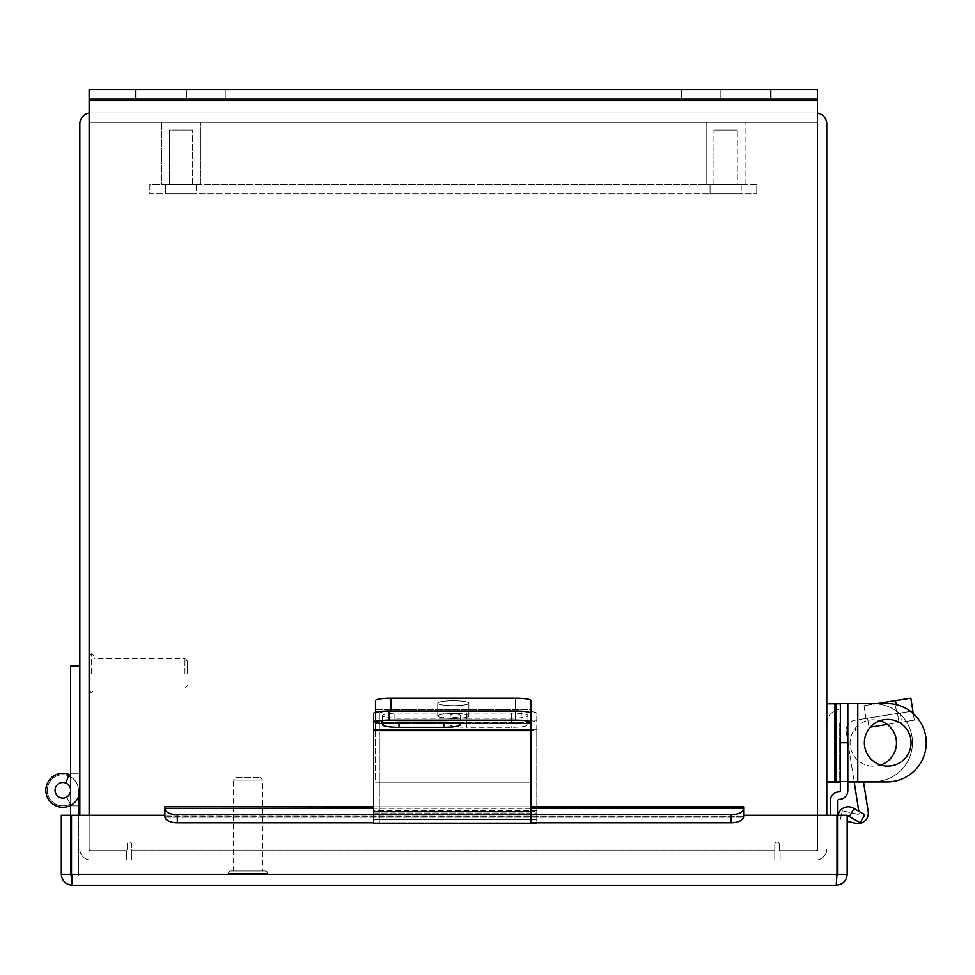 <?xml version="1.0" encoding="UTF-8"?>
<svg xmlns="http://www.w3.org/2000/svg" width="975" height="975" viewBox="0 0 975 975"><rect width="100%" height="100%" fill="white"/><g stroke="black" fill="none" stroke-linecap="round" stroke-linejoin="round"><path stroke-width="0.73" stroke-dasharray="4.88 3.66" d="M817.477 849.079L817.477 123.971L817.477 849.079A1.621 1.621 0 0 1 815.856 850.688A1.621 1.621 0 0 0 817.477 849.079M826.776 815.258L826.776 123.971A10.92 10.92 0 0 0 815.856 113.051L90.748 113.051L815.856 113.051A10.92 10.92 0 0 1 817.477 113.173M89.127 849.079L89.127 123.971L89.127 849.079A1.621 1.621 0 0 0 90.748 850.688A1.621 1.621 0 0 1 89.127 849.079M89.127 113.173A10.92 10.92 0 0 1 90.748 113.051A10.92 10.92 0 0 0 79.828 123.971L79.828 815.258M815.856 122.35L90.748 122.35L815.856 122.35A1.621 1.621 0 0 1 817.477 123.971A1.621 1.621 0 0 0 815.856 122.35M90.748 122.35A1.621 1.621 0 0 0 89.127 123.971A1.621 1.621 0 0 1 90.748 122.35M79.828 849.079A10.92 10.92 0 0 0 90.748 859.987A10.92 10.92 0 0 1 79.828 849.079M90.748 850.688L126.518 850.688L90.748 850.688M126.518 859.987L126.518 850.688L126.518 859.987L90.748 859.987L126.518 859.987M826.776 849.079A10.92 10.92 0 0 1 815.856 859.987A10.92 10.92 0 0 0 826.776 849.079M815.856 850.688L780.085 850.688L815.856 850.688M780.085 859.987L780.085 850.688L780.085 859.987L815.856 859.987L780.085 859.987M79.828 790.274A16.989 16.989 0 0 1 60.669 807.129A16.989 16.989 0 0 1 46.398 785.972A16.989 16.989 0 0 1 69.201 774.528A16.989 16.989 0 0 0 46.398 785.972A16.989 16.989 0 0 0 60.669 807.129A16.989 16.989 0 0 0 79.828 790.274A16.989 16.989 0 0 1 60.669 807.129A16.989 16.989 0 0 1 46.398 785.972A16.989 16.989 0 0 1 69.201 774.528A16.989 16.989 0 0 0 46.398 785.972A16.989 16.989 0 0 0 60.669 807.129A16.989 16.989 0 0 0 79.828 790.274A16.989 16.989 0 0 1 60.669 807.129A16.989 16.989 0 0 1 46.398 785.972A16.989 16.989 0 0 1 69.201 774.528A16.989 16.989 0 0 0 46.398 785.972A16.989 16.989 0 0 0 60.669 807.129A16.989 16.989 0 0 0 79.828 790.274A16.989 16.989 0 0 1 60.669 807.129A16.989 16.989 0 0 1 46.398 785.972A16.989 16.989 0 0 1 69.201 774.528A16.989 16.989 0 0 0 46.398 785.972A16.989 16.989 0 0 0 60.669 807.129A16.989 16.989 0 0 0 79.828 790.274A16.989 16.989 0 0 1 60.669 807.129A16.989 16.989 0 0 1 46.398 785.972A16.989 16.989 0 0 1 69.201 774.528A16.989 16.989 0 0 0 46.398 785.972A16.989 16.989 0 0 0 60.669 807.129A16.989 16.989 0 0 0 79.828 790.274A16.989 16.989 0 0 1 60.669 807.129A16.989 16.989 0 0 1 46.398 785.972A16.989 16.989 0 0 1 69.201 774.528A16.989 16.989 0 0 0 46.398 785.972A16.989 16.989 0 0 0 60.669 807.129A16.989 16.989 0 0 0 79.828 790.274A16.989 16.989 0 0 1 60.669 807.129A16.989 16.989 0 0 1 46.398 785.972A16.989 16.989 0 0 1 69.201 774.528A16.989 16.989 0 0 0 46.398 785.972A16.989 16.989 0 0 0 60.669 807.129A16.989 16.989 0 0 0 79.828 790.274L79.828 665.791L79.828 790.274A16.989 16.989 0 0 1 60.669 807.129A16.989 16.989 0 0 1 46.398 785.972A16.989 16.989 0 0 1 69.201 774.528L65.752 783.059A7.776 7.776 0 0 0 55.063 790.274A7.776 7.776 0 0 0 62.839 798.062A7.776 7.776 0 0 1 55.063 790.274A7.776 7.776 0 0 1 62.839 782.498A7.776 7.776 0 0 0 55.063 790.274A7.776 7.776 0 0 0 66.58 797.099A7.776 7.776 0 0 1 55.063 790.274A7.776 7.776 0 0 1 62.839 782.498A7.776 7.776 0 0 0 55.063 790.274A7.776 7.776 0 0 0 66.58 797.099A7.776 7.776 0 0 1 55.063 790.274A7.776 7.776 0 0 1 62.839 782.498A7.776 7.776 0 0 0 55.063 790.274A7.776 7.776 0 0 0 66.58 797.099A7.776 7.776 0 0 1 55.063 790.274A7.776 7.776 0 0 1 62.839 782.498A7.776 7.776 0 0 0 55.063 790.274A7.776 7.776 0 0 0 66.58 797.099A7.776 7.776 0 0 1 55.063 790.274A7.776 7.776 0 0 1 62.839 782.498A7.776 7.776 0 0 0 55.063 790.274A7.776 7.776 0 0 0 66.58 797.099A7.776 7.776 0 0 1 55.063 790.274A7.776 7.776 0 0 1 62.839 782.498A7.776 7.776 0 0 0 55.063 790.274A7.776 7.776 0 0 0 66.58 797.099A7.776 7.776 0 0 1 62.839 798.062A7.776 7.776 0 0 0 66.58 797.099L70.322 803.924A15.563 15.563 0 0 1 47.275 790.274A15.563 15.563 0 0 1 62.839 774.723A15.563 15.563 0 0 1 78.402 790.274A15.563 15.563 0 0 0 70.614 776.807M79.828 665.791L70.614 665.791L70.614 790.274A7.776 7.776 0 0 1 61.839 798.001A7.776 7.776 0 0 1 55.307 788.312A7.776 7.776 0 0 1 65.752 783.059L69.201 774.528L65.752 783.059A7.776 7.776 0 0 0 55.307 788.312A7.776 7.776 0 0 0 61.839 798.001A7.776 7.776 0 0 0 70.614 790.274A7.776 7.776 0 0 1 61.839 798.001A7.776 7.776 0 0 1 55.307 788.312A7.776 7.776 0 0 1 65.752 783.059L69.201 774.528L65.752 783.059A7.776 7.776 0 0 0 55.307 788.312A7.776 7.776 0 0 0 61.839 798.001A7.776 7.776 0 0 0 70.614 790.274A7.776 7.776 0 0 1 61.839 798.001A7.776 7.776 0 0 1 55.307 788.312A7.776 7.776 0 0 1 65.752 783.059L69.201 774.528L65.752 783.059A7.776 7.776 0 0 0 55.307 788.312A7.776 7.776 0 0 0 61.839 798.001A7.776 7.776 0 0 0 70.614 790.274A7.776 7.776 0 0 1 61.839 798.001A7.776 7.776 0 0 1 55.307 788.312A7.776 7.776 0 0 1 65.752 783.059L69.201 774.528L65.752 783.059A7.776 7.776 0 0 0 55.307 788.312A7.776 7.776 0 0 0 61.839 798.001A7.776 7.776 0 0 0 70.614 790.274A7.776 7.776 0 0 1 61.839 798.001A7.776 7.776 0 0 1 55.307 788.312A7.776 7.776 0 0 1 65.752 783.059L69.201 774.528L65.752 783.059A7.776 7.776 0 0 0 55.307 788.312A7.776 7.776 0 0 0 61.839 798.001A7.776 7.776 0 0 0 70.614 790.274A7.776 7.776 0 0 1 61.839 798.001A7.776 7.776 0 0 1 55.307 788.312A7.776 7.776 0 0 1 65.752 783.059L69.201 774.528L65.752 783.059A7.776 7.776 0 0 0 55.307 788.312A7.776 7.776 0 0 0 61.839 798.001A7.776 7.776 0 0 0 70.614 790.274A7.776 7.776 0 0 1 61.839 798.001A7.776 7.776 0 0 1 55.307 788.312A7.776 7.776 0 0 1 65.752 783.059A7.776 7.776 0 0 0 55.307 788.312A7.776 7.776 0 0 0 61.839 798.001A7.776 7.776 0 0 0 70.614 790.274A7.776 7.776 0 0 1 61.839 798.001A7.776 7.776 0 0 1 55.307 788.312A7.776 7.776 0 0 1 65.752 783.059M78.402 815.258L78.402 875.928L70.614 875.928L70.614 773.285L70.614 805.838L78.402 805.838L78.402 790.274A15.563 15.563 0 0 0 62.839 774.723A15.563 15.563 0 0 0 47.275 790.274A15.563 15.563 0 0 0 62.839 805.838A15.563 15.563 0 0 1 47.275 790.274A15.563 15.563 0 0 1 62.839 774.723A15.563 15.563 0 0 1 78.402 790.274A15.563 15.563 0 0 0 62.839 774.723A15.563 15.563 0 0 0 47.275 790.274A15.563 15.563 0 0 0 62.839 805.838A15.563 15.563 0 0 1 47.275 790.274A15.563 15.563 0 0 1 62.839 774.723A15.563 15.563 0 0 1 78.402 790.274A15.563 15.563 0 0 0 62.839 774.723A15.563 15.563 0 0 0 47.275 790.274A15.563 15.563 0 0 0 62.839 805.838A15.563 15.563 0 0 1 47.275 790.274A15.563 15.563 0 0 1 62.839 774.723A15.563 15.563 0 0 1 78.402 790.274A15.563 15.563 0 0 0 62.839 774.723A15.563 15.563 0 0 0 47.275 790.274A15.563 15.563 0 0 0 62.839 805.838A15.563 15.563 0 0 1 47.275 790.274A15.563 15.563 0 0 1 62.839 774.723A15.563 15.563 0 0 1 78.402 790.274A15.563 15.563 0 0 0 62.839 774.723A15.563 15.563 0 0 0 47.275 790.274A15.563 15.563 0 0 0 62.839 805.838A15.563 15.563 0 0 1 47.275 790.274A15.563 15.563 0 0 1 62.839 774.723A15.563 15.563 0 0 1 78.402 790.274A15.563 15.563 0 0 0 62.839 774.723A15.563 15.563 0 0 0 47.275 790.274A15.563 15.563 0 0 0 70.322 803.924L66.58 797.099L70.322 803.924A15.563 15.563 0 0 1 62.839 805.838A15.563 15.563 0 0 0 70.322 803.924L66.58 797.099L70.322 803.924A15.563 15.563 0 0 1 62.839 805.838A15.563 15.563 0 0 0 70.322 803.924L66.58 797.099L70.322 803.924A15.563 15.563 0 0 1 62.839 805.838A15.563 15.563 0 0 0 70.322 803.924L66.58 797.099L70.322 803.924A15.563 15.563 0 0 1 62.839 805.838A15.563 15.563 0 0 0 70.322 803.924L66.58 797.099L70.322 803.924A15.563 15.563 0 0 1 62.839 805.838A15.563 15.563 0 0 0 70.322 803.924L66.58 797.099L70.322 803.924A15.563 15.563 0 0 1 62.839 805.838A15.563 15.563 0 0 0 70.322 803.924L66.58 797.099A7.776 7.776 0 0 1 55.063 790.274A7.776 7.776 0 0 1 62.839 782.498A7.776 7.776 0 0 1 70.614 790.274L70.614 805.838L70.614 790.274L70.614 805.838L78.402 805.838L78.402 790.274A15.563 15.563 0 0 0 62.839 774.723A15.563 15.563 0 0 0 47.275 790.274A15.563 15.563 0 0 0 62.839 805.838A15.563 15.563 0 0 1 47.275 790.274A15.563 15.563 0 0 1 68.664 775.844M70.614 773.285L79.828 773.285L70.614 773.285M78.402 797.099L78.402 805.838L78.402 790.274L78.402 805.838L78.402 790.274L78.402 805.838L78.402 790.274L78.402 805.838L78.402 790.274L78.402 805.838L78.402 790.274L78.402 805.838L70.614 805.838L78.402 805.838L70.614 805.838L78.402 805.838L70.614 805.838L78.402 805.838L70.614 805.838L78.402 805.838L70.614 805.838L70.614 790.274A7.776 7.776 0 0 0 62.839 782.498A7.776 7.776 0 0 1 70.614 790.274A7.776 7.776 0 0 0 62.839 782.498A7.776 7.776 0 0 1 70.614 790.274A7.776 7.776 0 0 0 62.839 782.498A7.776 7.776 0 0 1 70.614 790.274A7.776 7.776 0 0 0 62.839 782.498A7.776 7.776 0 0 1 70.614 790.274A7.776 7.776 0 0 0 62.839 782.498A7.776 7.776 0 0 1 70.614 790.274A7.776 7.776 0 0 0 62.839 782.498A7.776 7.776 0 0 1 70.614 790.274L70.614 805.838L78.402 805.838L78.402 875.928L70.614 875.928L70.614 815.258L61.315 815.258L61.315 874.307L70.614 874.307L70.614 815.258M70.614 805.387L70.614 790.274M164.86 816.087L743.62 816.233L164.86 816.087L164.86 817.208L164.86 815.258L164.86 817.208L164.86 815.258L71.504 815.258L164.86 815.258L164.86 806.788L164.86 817.208L164.86 815.258L71.504 815.258L71.504 874.307L71.504 815.258L71.504 874.307L72.235 885.227L836.245 885.227L836.977 874.307L836.977 815.258L743.62 815.258L743.62 817.208L743.62 815.258L743.62 817.208L743.62 815.258L743.62 817.208L164.86 817.208L164.86 808.178L164.86 816.55A12.443 6.228 180 0 0 177.316 822.766L177.316 814.722A12.443 6.228 0 0 1 164.86 808.494L164.86 815.258M847.165 874.307L837.866 874.307L836.245 875.928L72.235 875.928L836.245 875.928L836.245 885.227C842.875 884.581 846.519 880.937 847.165 874.307L847.165 815.258L838.049 815.258A10.42 10.42 0 0 0 837.866 817.208A10.42 10.42 0 0 1 838.049 815.258L837.866 875.928L830.395 875.928L837.866 875.928L837.866 800.609A1.243 1.243 0 0 1 839.109 799.366A8.714 8.714 0 0 0 847.823 790.652L847.823 703.511L840.352 703.511L840.352 781.938L847.823 781.938M837.866 815.258L847.165 815.258L847.165 817.208L847.165 815.258L837.866 815.258L837.866 874.307M743.62 815.258L836.977 815.258L836.977 874.307L836.977 815.258L743.62 815.258L743.62 806.788L743.62 815.258M836.245 885.227L836.245 875.928L836.977 874.307L836.245 875.928L836.916 875.782M71.565 875.782L72.235 875.928L71.504 874.307L72.235 875.928L72.235 885.227C65.605 884.581 61.961 880.937 61.315 874.307M70.614 874.307L72.235 875.928L72.235 885.227M743.62 808.178L743.62 816.233L164.86 816.233L743.62 816.233L743.62 806.788L164.86 806.788L164.86 808.178L743.62 808.494A12.443 6.228 0 0 1 731.165 814.722L177.316 814.722M731.165 814.722L731.165 822.766A12.443 6.228 180 0 0 743.62 816.55L743.62 808.494M731.165 822.766L177.316 822.766M847.165 817.208A1.121 1.121 0 0 1 848.847 816.233L860.169 822.766L864.813 814.722L853.491 808.178A10.42 10.42 0 0 0 838.049 815.258M373.632 814.722L531.107 814.722M373.632 822.766L531.107 822.766M713.956 184.592L713.956 130.138L737.295 130.138L713.956 130.138L737.295 130.138L713.956 130.138L713.956 184.592L737.295 184.592L737.295 130.138L737.295 184.592L713.956 184.592M745.071 184.592L706.168 184.592L706.168 122.35L745.071 122.35L706.168 122.35L745.071 122.35L706.168 122.35L706.168 184.592L745.071 184.592L745.071 122.35L745.071 184.592L706.168 184.592L745.071 184.592M180.119 130.138L192.648 130.138L180.119 130.138M180.119 184.592L192.648 184.592L180.119 184.592M182.398 184.592L161.533 184.592L182.398 184.592M182.398 122.35L161.533 122.35L182.398 122.35M169.309 184.592L169.309 130.138L192.648 130.138L169.309 130.138L169.309 184.592L192.648 184.592L192.648 130.138L192.648 184.592L169.309 184.592M200.436 184.592L161.533 184.592L161.533 122.35L200.436 122.35L161.533 122.35L161.533 184.592L200.436 184.592L200.436 122.35L200.436 184.592M196.536 184.592L196.536 193.891L165.421 193.891L196.536 193.891L165.421 193.891L196.536 193.891L196.536 184.592L165.421 184.592L165.421 193.891L165.421 184.592L196.536 184.592M741.183 184.592L741.183 193.891L710.056 193.891L741.183 193.891L710.056 193.891L741.183 193.891L741.183 184.592L710.056 184.592L710.056 193.891L710.056 184.592L741.183 184.592M149.857 184.592L149.857 193.891L756.746 193.891L149.857 193.891L149.857 184.592L756.746 184.592L756.746 193.891L756.746 184.592L149.857 184.592M453.302 718.417A15.563 2.438 180 0 0 468.865 715.991A15.563 2.438 180 0 0 453.302 713.554A15.563 2.438 180 0 0 437.738 715.991A15.563 2.438 180 0 0 453.302 718.417A15.563 2.438 180 0 1 437.738 715.991A15.563 2.438 180 0 1 453.302 713.554A15.563 2.438 180 0 1 468.865 715.991A15.563 2.438 180 0 1 453.302 718.417M453.302 700.769A15.563 2.438 -0 0 1 468.865 703.194A15.563 2.438 -0 0 1 453.302 705.632A15.563 2.438 -0 0 1 437.738 703.194A15.563 2.438 -0 0 1 453.302 700.769A15.563 2.438 -0 0 0 437.738 703.194A15.563 2.438 -0 0 0 453.302 705.632A15.563 2.438 -0 0 0 468.865 703.194A15.563 2.438 -0 0 0 453.302 700.769M375.497 723.547L375.497 782.182L531.107 782.182L531.107 709.654L531.107 782.182L531.107 723.547L531.107 782.182L375.497 782.182L531.107 782.182L375.497 782.182L375.497 709.654L375.497 723.547L531.107 723.547L375.497 723.547M531.107 722.536L531.107 700.647L531.107 709.654L375.497 709.654L375.497 700.647L375.497 709.654L531.107 709.654L531.107 723.547M515.543 698.21L515.543 711.007A15.563 2.438 180 0 1 531.107 713.432L531.107 700.647A15.563 2.438 -0 0 0 515.543 698.21L391.06 698.21A15.563 2.438 -0 0 0 375.497 700.647L375.497 713.432A15.563 2.438 180 0 1 391.06 711.007A15.563 2.438 180 0 0 375.497 713.432L375.497 712.274M894.77 700.769L864.021 705.632L894.77 700.769L896.793 713.554L866.056 718.417L896.793 713.554M864.021 705.632L866.056 718.417M826.776 782.182L826.776 723.547L826.776 782.182L839.719 782.182L839.719 723.547L839.719 781.56M839.719 723.547A1.121 1.121 0 0 1 840.657 722.438A1.121 1.121 0 0 0 839.719 723.547M826.776 723.547A14.064 14.064 0 0 1 838.634 709.654A14.064 14.064 0 0 0 826.776 723.547M910.869 698.21L877.439 703.511M858.829 811.261L846.276 732.018A10.335 10.335 0 0 1 854.868 720.196L912.892 711.007L854.868 720.196A10.335 10.335 0 0 0 846.276 732.018L854.185 781.938M373.632 730.58L373.632 811.59M531.107 811.59L531.107 814.32L373.632 814.296L373.632 813.028L531.107 813.028L531.107 729.288M531.107 730.58L531.107 732.018L373.632 732.018L373.632 713.432M373.632 729.288L373.632 720.196L531.107 720.196L531.107 713.432M443.783 718.173L398.97 718.173A16.49 2.584 -0 0 1 382.48 715.601A16.49 2.584 -0 0 1 398.97 713.017L443.783 713.017A16.49 2.584 -0 0 1 460.285 715.601A16.49 2.584 -0 0 1 443.783 718.173L443.783 713.017M531.107 814.32L373.632 814.32L373.632 823.266L373.632 819.719L531.107 819.719L531.107 810.737L531.107 823.534M531.107 819.719L531.107 823.266L373.632 823.534M373.632 814.296L373.632 810.737L531.107 810.737M373.632 819.719L373.632 810.737M847.165 821.303L855.672 823.266A10.335 10.335 0 0 0 868.201 811.59L863.509 781.938M855.368 730.58A1.121 1.121 0 0 1 856.306 729.288A1.121 1.121 0 0 0 855.368 730.58M887.201 724.401L870.419 727.057M900.169 713.017L867.592 718.173L900.169 713.017L901.619 722.122L869.03 727.277L901.619 722.122L900.169 713.017M913.307 713.615L914.343 720.098L898.974 722.536L914.343 720.098L912.892 711.007L897.524 713.432L910.589 711.372M859.109 813.028A1.121 1.121 0 0 1 857.744 814.296A1.121 1.121 0 0 0 859.109 813.028M857.744 814.296L842.351 810.737L857.744 814.296M840.279 819.719L842.351 810.737L840.279 819.719M867.592 718.173L869.03 727.277L867.592 718.173M515.543 711.007L391.06 711.007L391.06 698.21M379.324 823.534L379.324 811.59L379.324 814.32L536.798 814.32L536.798 813.028L379.324 813.028L379.324 732.018L536.798 732.018L536.798 713.432A15.563 2.438 -0 0 0 521.235 711.007L394.887 711.007A15.563 2.438 -0 0 0 379.324 713.432L379.324 730.58L536.798 730.58L536.798 813.028L536.798 811.59L379.324 811.59L379.324 720.196L379.324 729.288L536.798 729.288L536.798 823.534L536.798 810.737L379.324 810.737L379.324 823.534L536.798 823.534M379.324 713.432L379.324 720.196L536.798 720.196L536.798 713.432M466.635 718.173L511.461 718.173A16.49 2.584 -0 0 0 527.95 715.601A16.49 2.584 -0 0 0 511.461 713.017L466.635 713.017A16.49 2.584 -0 0 0 450.145 715.601A16.49 2.584 -0 0 0 466.635 718.173L466.635 727.277A16.49 2.584 180 0 1 450.145 724.693A16.49 2.584 180 0 1 466.635 722.122L511.461 722.122A16.49 2.584 180 0 1 527.95 724.693A16.49 2.584 180 0 1 511.461 727.277L466.635 727.277M379.324 722.536A15.563 2.438 180 0 1 394.887 720.098L394.887 711.007M521.235 711.007L521.235 720.098L394.887 720.098M521.235 720.098A15.563 2.438 180 0 1 536.798 722.536M379.324 814.32L536.798 814.32L536.798 823.266L379.324 823.266L379.324 810.737M536.798 814.296L536.798 810.737M536.798 819.719L379.324 819.719M205.835 89.773L225.262 89.773L205.835 89.773M205.835 99.072L225.262 99.072L205.835 99.072M700.757 89.773L720.184 89.773L700.757 89.773M700.757 99.072L720.184 99.072L700.757 99.072M89.127 815.258L89.127 850.688L127.177 850.688L127.177 844.423A2.328 2.328 0 0 1 129.504 842.095A2.328 2.328 0 0 1 131.832 844.423L131.832 849.079L131.832 844.423A2.328 2.328 0 0 0 129.504 842.095A2.328 2.328 0 0 0 127.177 844.423L127.177 850.688L89.127 850.688L127.177 850.688L89.127 850.688L89.127 89.773L89.127 100.693L89.127 89.773L817.477 89.773L817.477 100.693L817.477 89.773L89.127 89.773L89.127 99.072L89.127 89.773L770.786 89.773L770.786 99.072L135.817 99.072L135.817 89.773M770.786 99.072L89.127 99.072L817.477 99.072L817.477 850.688L779.415 850.688L817.477 850.688L779.415 850.688L779.415 844.423A2.328 2.328 0 0 0 777.099 842.095A2.328 2.328 0 0 0 774.772 844.423L774.772 849.079L774.772 844.423A2.328 2.328 0 0 1 777.099 842.095A2.328 2.328 0 0 1 779.415 844.423L779.415 850.688L817.477 850.688L817.477 100.693L817.477 815.258M774.772 850.688L774.772 859.987L774.772 850.688L131.832 850.688L131.832 844.423A2.328 2.328 0 0 0 129.504 842.095A2.328 2.328 0 0 0 127.177 844.423L127.177 850.688L127.177 844.423A2.328 2.328 0 0 1 129.504 842.095A2.328 2.328 0 0 1 131.832 844.423L131.832 859.987L131.832 849.079L131.832 859.987L774.772 859.987L774.772 849.079L774.772 859.987L131.832 859.987L131.832 850.688L774.772 850.688L774.772 859.987L774.772 850.688L131.832 850.688L131.832 859.987L774.772 859.987L131.832 859.987L131.832 850.688L774.772 850.688M817.477 99.072L817.477 89.773L817.477 99.072L817.477 89.773L770.786 89.773M779.415 844.423A2.328 2.328 0 0 0 777.099 842.095A2.328 2.328 0 0 0 774.772 844.423L774.772 849.079L774.772 844.423A2.328 2.328 0 0 1 777.099 842.095A2.328 2.328 0 0 1 779.415 844.423L779.415 850.688L779.415 844.423M89.127 99.072L135.817 99.072M235.804 777.66L260.313 777.66L235.804 777.66L233.354 780.11L262.762 780.11L262.762 871.028L233.354 871.028L262.762 871.028M260.313 777.66L262.762 780.11L233.354 780.11L233.354 871.028M265.31 871.028L230.807 871.028L265.31 871.028A2.352 2.352 0 0 1 267.662 873.381L267.662 873.576A2.352 2.352 0 0 1 265.31 875.928L230.807 875.928L265.31 875.928M230.807 871.028A2.352 2.352 0 0 0 228.455 873.381L228.455 873.576A2.352 2.352 0 0 0 230.807 875.928M184.945 673.262L184.945 658.552L184.945 673.262M94.027 673.262L94.027 656.004L94.027 673.262M89.127 673.262L89.127 656.004L89.127 673.262M187.395 673.262L187.395 661.001L187.395 673.262M864.374 742.718A23.339 23.339 0 0 0 887.725 766.07A23.339 23.339 0 0 0 911.064 742.718A23.339 23.339 0 0 0 887.725 719.379A23.339 23.339 0 0 0 864.374 742.718M830.395 815.258L830.395 800.609A8.714 8.714 0 0 1 839.109 791.895A1.243 1.243 0 0 0 840.352 790.652L840.352 781.938L887.031 781.938A39.219 39.219 0 0 0 926.25 742.718A39.219 39.219 0 0 0 887.031 703.511L840.352 703.511M880.669 764.973A23.217 23.217 0 0 1 850.054 742.974A23.217 23.217 0 0 1 873.271 719.757A23.217 23.217 0 0 1 896.488 742.974A23.217 23.217 0 0 1 873.271 766.192A23.217 23.217 0 0 1 850.054 742.974A23.217 23.217 0 0 1 879.913 720.72M840.352 781.56L873.832 781.56A38.598 38.598 0 0 0 912.417 742.974A38.598 38.598 0 0 1 873.832 781.56L826.776 781.56L826.776 703.755L834.234 703.755L826.776 703.755L826.776 781.56L834.234 781.56L834.234 703.755L873.832 703.755L840.352 703.755M834.234 781.56L834.234 703.755M873.832 703.755A38.598 38.598 0 0 1 912.417 742.353A38.598 38.598 0 0 0 873.832 703.755M912.417 742.974L912.417 742.353L912.417 742.974M164.933 817.208L743.547 817.208M164.86 817.208L743.62 817.208L164.86 817.208M71.504 874.307L836.977 874.307M854.039 808.494L849.383 816.55M373.632 808.178L531.107 808.178M531.107 722.438L375.497 722.438L531.107 722.438M895.501 700.647L896.122 704.572M398.97 718.173L398.97 713.017M897.524 713.432L898.974 722.536L897.524 713.432M466.635 713.017L466.635 722.122M511.461 718.173L511.461 727.277M511.461 713.017L511.461 722.122M89.127 100.693L817.477 100.693M131.832 849.079L774.772 849.079L131.832 849.079M228.455 873.381L267.662 873.381L228.455 873.381M228.455 873.576L267.662 873.576L228.455 873.576M91.674 673.262L91.674 653.652L91.674 673.262M91.479 673.262L91.479 653.652L91.479 673.262M857.781 703.511L857.781 781.938M835.855 781.56L835.855 703.755M531.107 806.788L373.632 806.788M468.865 703.194L468.865 715.991L468.865 703.194M437.738 703.194L437.738 715.991L437.738 703.194M460.285 715.601L460.285 724.693M382.48 715.601L382.48 724.693M450.145 715.601L450.145 724.693M527.95 715.601L527.95 724.693M186.42 99.072L186.42 89.773L186.42 99.072M681.342 99.072L681.342 89.773L681.342 99.072M720.184 99.072L720.184 89.773L720.184 99.072M225.262 99.072L225.262 89.773L225.262 99.072M187.395 685.51L184.945 687.96L94.027 687.96M89.127 690.507L91.479 692.859L94.027 690.507M187.395 661.001L184.945 658.552L94.027 658.552M94.027 656.004L91.674 653.652L89.127 656.004"/><path stroke-width="1.46" d="M817.477 113.173A10.92 10.92 0 0 1 826.776 123.971L826.776 815.258M79.828 815.258L79.828 123.971A10.92 10.92 0 0 1 89.127 113.173M70.614 790.274A7.776 7.776 0 0 0 55.307 788.312A7.776 7.776 0 0 0 61.839 798.001A7.776 7.776 0 0 0 70.614 790.274L70.614 665.791L79.828 665.791M65.752 783.059L69.201 774.528A16.989 16.989 0 0 0 46.398 785.972A16.989 16.989 0 0 0 60.669 807.129A16.989 16.989 0 0 0 79.828 790.274M70.614 776.807A15.563 15.563 0 0 0 68.664 775.844M78.402 815.258L78.402 797.099M743.547 817.208L743.62 815.258L836.977 815.258L836.977 874.307L836.245 885.227L72.235 885.227C65.605 884.581 61.961 880.937 61.315 874.307L70.614 874.307L70.614 805.387M164.86 816.087L164.933 817.208M164.86 815.258L71.504 815.258L71.504 874.307L72.235 885.227M836.245 885.227C842.875 884.581 846.519 880.937 847.165 874.307L847.165 815.258L837.866 815.258L837.866 874.307L836.245 875.928M847.165 874.307L837.866 874.307M70.614 874.307L72.235 875.928M61.315 874.307L61.315 815.258L70.614 815.258M838.049 815.258A10.42 10.42 0 0 1 853.491 808.178L864.813 814.722L860.169 822.766L848.847 816.233A1.121 1.121 0 0 0 847.165 817.208M373.632 808.178L164.86 808.494A12.443 6.228 0 0 0 177.316 814.722L177.316 822.766A12.443 6.228 180 0 1 164.86 816.55L164.86 806.788L373.632 806.788M531.107 806.788L743.62 806.788L743.62 816.55A12.443 6.228 180 0 1 731.165 822.766L731.165 814.722A12.443 6.228 0 0 0 743.62 808.494M177.316 814.722L373.632 814.722M531.107 814.722L731.165 814.722M177.316 822.766L373.632 822.766M531.107 822.766L731.165 822.766M531.107 723.547L531.107 729.288L373.632 729.288L373.632 811.59L531.107 811.59L531.107 729.288M531.107 700.647L531.107 713.432A15.563 2.438 180 0 0 515.543 711.007A15.563 2.438 -0 0 1 531.107 713.432L531.107 722.536A15.563 2.438 180 0 0 515.543 720.098L515.543 698.21A15.563 2.438 -0 0 1 531.107 700.647M375.497 712.274L375.497 700.647A15.563 2.438 -0 0 1 391.06 698.21L515.543 698.21M391.06 698.21L391.06 711.007L515.543 711.007L389.183 711.007L389.183 720.098L515.543 720.098M839.719 781.56L839.719 782.182L826.776 782.182M877.439 703.511L910.869 698.21L912.892 711.007L910.869 698.21M373.632 729.288L373.632 713.432A15.563 2.438 -0 0 1 389.183 711.007M443.783 727.277A16.49 2.584 180 0 0 460.285 724.693A16.49 2.584 180 0 0 443.783 722.122L398.97 722.122A16.49 2.584 180 0 0 382.48 724.693A16.49 2.584 180 0 0 398.97 727.277L443.783 727.277L443.783 722.122M389.183 720.098A15.563 2.438 180 0 0 373.632 722.536M531.107 811.59L531.107 823.534L373.632 823.534L373.632 811.59M854.185 781.938L858.829 811.261M863.509 781.938L868.201 811.59A10.335 10.335 0 0 1 855.672 823.266L847.165 821.303M870.419 727.057L887.201 724.401M910.589 711.372L912.892 711.007L913.307 713.615M817.477 815.258L817.477 99.072L770.786 99.072L770.786 89.773L817.477 89.773L817.477 99.072M89.127 99.072L89.127 89.773L135.817 89.773L135.817 99.072L89.127 99.072L89.127 815.258M135.817 89.773L770.786 89.773M135.817 99.072L770.786 99.072M864.374 742.718A23.339 23.339 0 0 0 887.725 766.07A23.339 23.339 0 0 0 911.064 742.718A23.339 23.339 0 0 0 887.725 719.379A23.339 23.339 0 0 0 864.374 742.718M847.823 742.718L840.352 742.718L840.352 703.511L847.823 703.511L847.823 790.652A8.714 8.714 0 0 1 839.109 799.366A1.243 1.243 0 0 0 837.866 800.609L837.866 815.258M840.352 742.718L840.352 790.652A1.243 1.243 0 0 1 839.109 791.895A8.714 8.714 0 0 0 830.395 800.609L830.395 815.258M847.823 781.938L857.781 781.938L857.781 703.511L847.823 703.511M857.781 703.511L887.031 703.511A39.219 39.219 0 0 1 926.25 742.718A39.219 39.219 0 0 1 887.031 781.938L857.781 781.938M879.913 720.72A23.217 23.217 0 0 1 880.669 764.973M840.352 781.56L826.776 781.56M840.352 703.755L826.776 703.755M836.977 874.307L71.504 874.307M849.383 816.55L854.039 808.494M531.107 808.178L743.62 808.178M896.122 704.572L895.501 700.647M373.632 730.58L531.107 730.58M398.97 722.122L398.97 727.277M89.127 100.693L817.477 100.693M835.855 781.56L835.855 703.755"/></g></svg>
